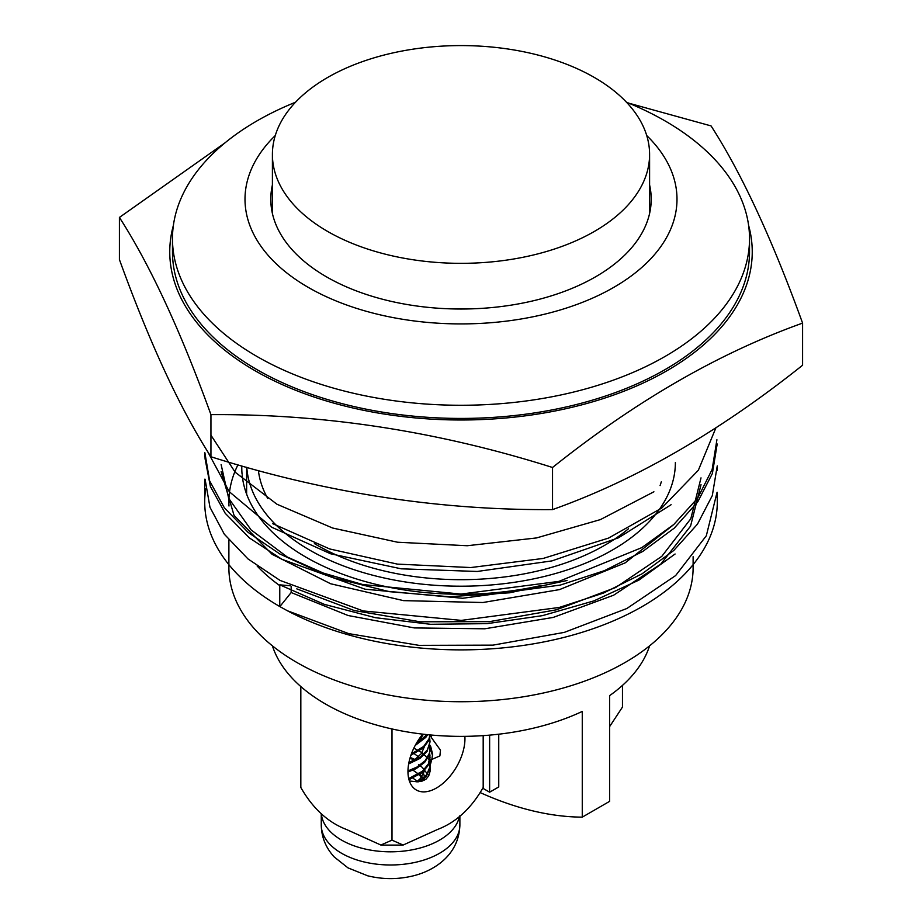 <?xml version="1.0" encoding="UTF-8"?>
<svg xmlns="http://www.w3.org/2000/svg" width="922" height="922" viewBox="0 0 922 922"><rect width="100%" height="100%" fill="white"/><g stroke="black" fill="none" stroke-linecap="round" stroke-linejoin="round"><path stroke-width="1.38" d="M748.595 225.325A291.248 168.15 180 0 1 461 419.994A291.248 168.15 180 0 1 173.405 225.325M628.885 103.206L711.058 125.911C741.565 173.221 772.083 238.959 802.589 323.115C719.033 352.953 635.684 401.07 552.532 467.489C438.665 431.45 324.798 413.84 210.942 414.646C180.435 330.491 149.917 264.752 119.411 217.431L224.991 142.864M119.411 217.431L119.411 259.543C149.917 343.71 180.435 409.449 210.942 456.759C324.798 492.797 438.665 510.408 552.532 509.601C635.684 480.005 719.033 431.876 802.589 365.239L802.589 323.115M210.942 456.759L210.942 414.646M552.532 509.601L552.532 467.489M480.904 792.908A430.528 248.571 -120 0 0 582.266 817.146L582.266 711.427A191.811 110.744 180 0 1 272.405 645.838M482.909 788.31L489.628 792.194L498.744 786.927L498.744 734.2M582.266 817.146L609.615 801.356L609.615 695.637A191.811 110.744 180 0 0 649.595 645.838M246.785 467.316A214.377 123.767 0 0 0 309.412 549.95A214.377 123.767 0 0 0 536.443 578.278A214.377 123.767 0 0 0 674.916 470.612M674.939 470.335A214.377 123.767 0 0 0 675.377 462.429M314.39 543.577A203.094 117.255 0 0 0 317.387 545.34A203.094 117.255 0 0 0 628.481 528.755M660.094 485.583A203.094 117.255 0 0 0 661.293 481.837M258.391 470.52A203.094 117.255 0 0 0 267.76 498.502M489.628 792.194L489.628 735.134M459.479 816.108A69.311 40.015 180 0 1 388.519 851.801A69.311 40.015 180 0 1 321.34 813.746M422.345 777.258L419.383 773.477M423.797 780.473L424.42 776.543M416.802 781.856L420.478 778.387L424.039 771.737L424.42 768.637M418.438 756.789L414.358 753.758M408.895 762.632L415.015 759.428L421.389 753.551L424.258 746.97M417.09 742.141L420.317 739.098L423.394 734.223M428.799 775.725L422.334 767.427L418.496 764.672M420.951 781.418L426.102 776.485L429.802 768.718L430.055 765.756M408.965 779.609L421.815 772.855L428.05 765.652L430.044 757.492M407.962 772.037L416.202 768.625L424.708 762.298L429.352 754.703L430.044 749.621M408.653 763.923L419.913 758.472L427.013 751.557L430.044 741.749M410.924 755.21L423.117 748.053L428.684 740.666L430.044 734.915M415.211 745.449L425.768 737.416L427.693 734.684M418.265 774.18L409.022 779.828M422.933 771.91L424.201 775.633L424.212 780.277M412.987 770.17L418.438 774.031M418.473 774.065L421.896 777.995M411.811 777.43L418.288 781.798M427.036 734.615L416.087 743.847M429.963 734.915L428.949 738.948L423.694 746.405L411.396 753.908M429.664 737.773L430.044 741.922L427.393 749.874L420.593 756.847L408.884 762.736M429.664 745.668L429.537 752.963L425.215 760.638L416.975 767.058L407.962 770.93M429.664 753.574L430.021 755.913L428.361 763.946L422.426 771.218L408.7 778.583M429.525 760.904L429.906 766.966L426.54 774.814L418.807 781.752M540.488 585.643A219.217 126.568 180 0 1 305.989 557.188A219.217 126.568 180 0 1 242.129 474.807M242.025 473.689A219.217 126.568 180 0 1 241.783 467.696A219.217 126.568 180 0 1 241.806 465.91M715.921 427.808L698.369 470.22L661.789 508.022L608.555 538.079L543.173 558.444L470.773 567.549L397.405 564.114L329.673 548.947L272.739 523.684M716.913 439.748L712.153 469.471L697.7 498.099L673.832 524.457L641.804 547.622L558.939 581.379L461.012 594.068L362.784 584.548L318.447 571.652L279.804 553.961L248.076 532.363L224.323 507.711L209.617 480.835L204.891 452.771M717.258 465.898L712.291 495.621L697.458 524.145L673.728 550.515L642.069 573.807L603.449 593.077L559.228 607.46L461.323 620.391L363.222 610.94L280.058 580.434L248.006 558.939L224.346 534.241L209.974 507.284L205.076 479.21M717.062 492.29L706.321 535.763L675.619 575.582L626.845 608.508L564.322 632.377L493.005 645.135L418.98 645.354L348.723 633.621L287.434 610.779A256.293 147.969 180 0 0 563.953 637.413A256.293 147.969 180 0 0 717.293 501.914L717.293 492.302M290.338 585.781L279.769 584.836L279.769 606.538A256.293 147.969 180 0 1 204.707 501.914A256.293 147.969 180 0 1 205.687 488.983M717.005 494.964A256.293 147.969 180 0 1 717.293 501.914M279.769 584.836L324.371 604.371L375.427 617.694L430.493 624.286L487.093 623.641L542.447 615.642L593.883 600.89L638.923 580.099L675.088 554.007M205.041 458.603L210.389 486.493L225.245 513.335L249.436 537.964L281.798 559.251L365.008 589.193L462.637 598.274L560.334 585.067L604.417 570.66L642.795 551.425L674.247 528.145L697.77 501.822L712.395 473.447L717.189 443.989M207.196 450.766L229.29 491.714L271.679 527.234L330.572 553.765L401.231 568.816L477.25 571.467L551.99 560.887L618.455 537.826L671.112 504.714M210.942 435.207L235.191 472.225L276.9 504.207L332.612 528.018L397.601 542.228L467.212 545.732L536.477 537.941L600.36 519.616L653.905 491.783M172.472 238.694L172.472 251.856A288.528 166.582 0 0 0 256.984 369.641A288.528 166.582 0 0 0 571.41 405.749A288.528 166.582 0 0 0 749.528 251.856L749.528 238.694A288.528 166.582 180 0 1 571.41 392.588A288.528 166.582 180 0 1 256.984 356.48A288.528 166.582 180 0 1 172.472 238.694A288.528 166.582 180 0 1 295.524 102.227M228.887 540.062L228.887 567.722A232.114 134.013 0 0 0 296.872 662.48A232.114 134.013 0 0 0 549.823 691.523A232.114 134.013 0 0 0 693.114 567.722L693.114 556.704M649.595 184.942A190.209 109.81 180 0 1 651.209 199.21A190.209 109.81 180 0 1 533.792 300.664A190.209 109.81 180 0 1 326.503 276.854A190.209 109.81 180 0 1 270.791 199.21A190.209 109.81 180 0 1 272.405 184.942M237.957 464.803A232.114 134.013 0 0 0 228.887 501.914A232.114 134.013 0 0 0 228.99 506.005M257.146 566.004A232.114 134.013 0 0 0 279.769 585.643M626.476 102.227A288.528 166.582 180 0 1 749.528 238.694M275.275 135.546A215.99 124.701 0 0 0 308.271 287.387A215.99 124.701 0 0 0 593.538 297.679A215.99 124.701 0 0 0 646.725 135.546M279.769 606.538L287.434 610.779M280.023 606.399L291.168 592.535L291.168 586.346M673.06 525.137L625.174 562.869L559.504 589.607L482.898 602.515L403.548 600.637L330.652 583.764L272.094 554.306L234.061 515.444L221.142 471.615M701.031 484.661L690.555 526.151L660.786 564.08L613.603 595.22L553.2 617.429L484.799 628.792L414.335 627.928L348.067 615.504L291.168 592.535M296.78 588.858L354.163 610.514L420.121 621.797L489.421 621.659L556.415 609.799L615.631 587.533L661.812 556.335L690.808 518.729L701.008 477.884M221.13 464.607L228.656 498.272L251.049 529.862L287.249 556.992L334.386 578.013L389.395 591.67L449.083 596.707L509.601 592.8L567.042 580.503M594.356 77.471A188.595 108.877 0 0 0 388.83 53.868A188.595 108.877 0 0 0 272.405 154.458A188.595 108.877 0 0 0 461 263.335A188.595 108.877 0 0 0 649.595 154.458A188.595 108.877 0 0 0 594.356 77.471M609.615 726.617L622.465 707.082L622.465 685.403M300.826 686.556L300.826 787.492C312.765 808.398 327.955 822.389 346.418 829.454L380.878 845.036L392 840.138L403.121 845.048L437.593 829.454C456.056 822.366 471.257 808.375 483.186 787.492L483.186 735.629M392 840.138L392 728.956M422.76 734.143A40.303 23.269 120 0 0 407.962 771.553A40.303 23.269 120 0 0 416.306 789.993A40.303 23.269 120 0 0 447.366 779.205A40.303 23.269 120 0 0 464.953 738.649A40.303 23.269 120 0 0 464.872 736.344M431.07 735.007L431.565 737.819L440.474 750.162L439.898 755.902L431.796 759.44L432.614 754.334L430.781 746.739L429.203 744.066M431.796 759.44L430.044 765.698L430.125 771.207L428.73 775.851L426.091 779.067L422.034 781.141L417.585 781.833L409.391 781.003M429.998 747.765L432.568 755.567M430.194 734.926L431.565 737.819M416.283 759.982L410.209 757.458M431.392 761.284L428.35 756.075M413.84 748.134L422.414 752.905L429.594 760.27L431 762.805M415.868 760.281L409.933 758.38M459.882 824.971C459.398 840.265 453.002 852.85 440.67 862.738C432.695 868.962 423.498 873.341 413.056 875.9C397.924 879.542 382.814 879.507 367.705 875.808L347.997 867.879L334.225 856.964C325.8 847.814 321.478 837.153 321.259 824.971A69.311 40.015 0 0 0 390.571 864.986A69.311 40.015 0 0 0 459.882 824.971L459.882 815.82M246.623 467.27L246.623 494.134M321.259 824.971L321.259 813.688M424.42 777.269L424.42 777.972M717.293 470.278L717.293 465.91M204.707 501.914L204.707 479.21M204.707 457.001L204.707 452.771M272.405 154.458L272.405 213.466M649.595 154.458L649.595 213.466M403.121 845.094L380.878 845.094"/></g></svg>
